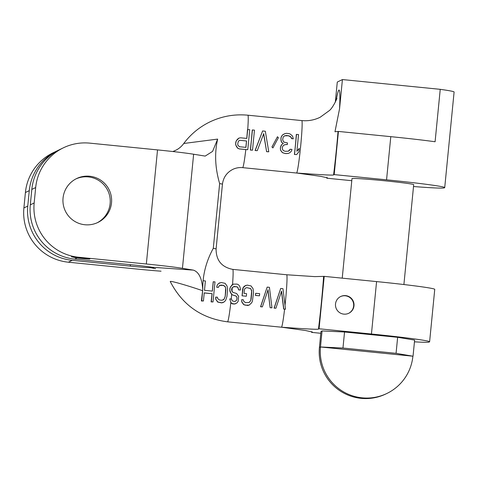 <?xml version="1.0" encoding="UTF-8"?>
<svg xmlns="http://www.w3.org/2000/svg" width="478" height="478" viewBox="0 0 478 478"><rect width="100%" height="100%" fill="white"/><g stroke="black" fill="none" stroke-linecap="round" stroke-linejoin="round"><path stroke-width="0.72" d="M161.056 271.199A43.402 1.434 5.6 0 1 136.075 268.965L68.348 262.201A49.604 49.503 -115.8 0 1 23.9 207.942L27.766 206.072L29.277 190.65A49.604 49.503 -115.8 0 1 58.232 150.331M68.348 262.201L72.214 260.331L130.273 266.127A22.167 0.735 -174.4 0 0 150.833 267.764L155.613 268.696M29.277 190.65L25.412 192.52L23.9 207.942M25.412 192.52A49.604 49.503 -115.8 0 1 53.088 152.799L56.954 150.923M72.214 260.331A49.604 49.503 -115.8 0 1 27.766 206.072M150.833 267.764L153.546 267.931M146.34 263.999L157.525 149.907L89.798 143.143A49.604 49.503 64.2 0 0 63.353 147.827L59.487 149.698A49.604 49.503 64.2 0 0 31.811 189.425L30.299 204.847L34.165 202.977A49.604 49.503 64.2 0 0 78.607 257.236L146.34 263.999A43.402 1.434 5.6 0 1 182.447 268.325L193.327 270.118L151.932 267.232A22.167 0.735 -174.4 0 0 132.806 264.902L74.741 259.106L77.048 257.989A9.303 0.311 -174.4 0 0 80.095 258.311A9.303 0.311 -174.4 0 0 89.882 258.962A9.303 0.311 -174.4 0 0 81.158 257.797A9.303 0.311 -174.4 0 0 78.045 257.505L71.407 256.764L77.048 257.989M30.299 204.847A49.604 49.503 64.2 0 0 74.741 259.106M63.353 147.827A49.604 49.503 64.2 0 0 35.677 187.555L31.811 189.425M34.165 202.977L35.677 187.555M84.905 224.75A24.384 24.336 -115.8 0 1 76.659 178.545A24.384 24.336 -115.8 0 1 111.249 196.243A24.384 24.336 -115.8 0 1 84.905 224.75M157.525 149.907A43.402 1.434 5.6 0 1 193.632 154.233L205.176 156.091L212.591 151.383L217.663 139.092L183.761 143.49C190.716 134.216 199.404 127.034 209.818 121.95C221.882 116.19 234.573 113.943 247.879 115.198A26.35 1.422 95.7 0 1 247.729 129.472M202.78 289.363L201.375 300.991L201.746 300.811L202.78 289.363C202.588 275.161 206.096 261.478 213.29 248.327L219.641 183.576C215.076 167.915 214.419 153.085 217.663 139.092M193.327 270.118C198.854 271.91 201.997 278.399 202.756 289.584M201.746 300.811L203.437 300.979L204.231 292.877L212.13 293.665L211.336 301.767L213.027 301.941L214.992 281.895L213.212 281.769L212.328 291.132M204.106 292.942L212.059 293.701L211.109 301.881L213.027 301.941M201.375 300.991L203.437 300.979M229.846 298.881L230.677 301.976L231.681 303.369L234.459 304.08L236.843 303.022L238.14 301.433L238.636 296.312L236.634 293.528L232.768 292.285L231.567 290.009L231.693 288.73L232.386 287.505L234.483 286.424L237.823 287.188L238.701 289.859L240.392 290.032L240.279 288.294L239.639 286.077L238.355 284.661L236.986 284.093L233.282 284.153L230.772 286.483L230.043 288.132L229.834 290.266L231.191 293.851L232.236 294.812L236.102 296.061L236.861 296.999L237.022 298.308L236.526 300.411L234.71 301.522L232.212 300.841L231.537 299.049L229.775 298.911L230.85 302.425A26.35 1.422 95.7 0 1 227.576 321.814A26.35 1.422 -84.3 0 1 227.528 321.825C201.405 318.384 182.303 304.94 170.234 281.5L170.258 281.434C171.471 280.855 189.174 286.053 202.63 290.714M233.282 284.153L231.908 284.972L229.948 288.18L229.763 290.301L230.175 292.058L232.189 294.836L236.048 296.085L236.813 297.023L236.963 298.332A26.35 1.422 95.7 0 1 236.873 299.192L236.455 300.447L235.511 301.218M216.689 287.266L218.44 287.409L216.689 287.266L217.161 285.169L218.428 283.591L221.195 282.516L225.102 283.334L227.11 286.119L227.576 290.044L226.948 296.438L225.73 300.19L224.433 301.785L221.619 302.885L217.699 302.072L215.733 299.264L215.692 297.089L217.478 297.214L217.633 298.523L219.48 299.999L222.019 300.256L224.122 299.168L223.095 299.987M219.689 285.432L223.375 285.378L225.234 286.848L225.688 288.18L225.204 296.294L224.039 299.21M213.302 281.727L212.381 291.108L204.482 290.319L205.403 280.939L203.712 280.771M247.694 129.472L246.815 138.423L240.709 137.813L238.976 138.07L236.257 140.843L235.618 143.8A26.35 1.601 80.8 0 1 235.821 145.121L237.859 148.365L239.496 148.963L247.759 149.716L249.725 129.675L247.502 129.562L246.762 138.453M299.246 148.401L298.911 151.813L296.587 154.591L294.412 154.454A26.35 1.422 95.7 0 0 296.324 134.438L298.547 134.551L296.916 151.179L299.246 148.401L296.838 151.221M294.412 154.454L296.587 154.591M284.607 135.818L288.365 135.77L290.672 136.851L291.55 138.644L293.247 138.811L292.578 136.105L290.373 134.163L289.059 133.601L286.346 133.332L284.763 133.709L282.265 135.16L281.04 137.592A26.35 1.422 95.7 0 1 280.897 139.289L281.644 142.366L283.257 143.388L281.775 144.529L280.455 147.421A26.35 1.422 95.7 0 1 280.365 148.276L280.514 150.026L281.679 151.879L282.934 152.876L285.934 153.611L288.359 153.414L289.931 152.637L291.455 151.066L291.956 149.393L290.194 149.256L288.264 151.233M283.771 145.157L285.886 144.511L287.29 144.619L287.457 142.916L284.111 142.151L283.173 141.195L282.665 139.421L283.257 136.899L284.739 135.752L286.334 135.567M271.934 147.003L272.932 147.923L278.381 137.7L277.449 136.75L271.934 147.003L272.932 147.923M263.581 133.721L266.61 151.681L268.779 151.813L265.326 131.229L262.613 130.96L255.085 150.528L257.254 150.666L263.719 133.655L266.61 151.681M252.438 129.944L252.247 130.04A26.35 1.422 95.7 0 1 250.335 150.056L252.509 150.188L254.475 130.147L252.438 129.944L250.472 149.984L252.509 150.188M351.784 180.696L326.767 178.198L327.442 177.828L320.66 176.34L296.599 173.012C321.222 174.811 333.554 175.438 333.584 174.894L334.194 174.601L338.43 131.432L334.97 131.755L339.559 108.739L342.421 79.563L440.238 89.332A62.003 2.055 5.6 0 1 454.1 92.003L444.725 187.591A62.003 2.055 -174.4 0 0 386.559 179.83L390.795 136.66L338.43 131.432M390.795 136.66A62.003 2.055 5.6 0 1 435.094 141.757L440.238 89.332M334.194 174.601L386.559 179.83M413.512 186.522A62.003 2.055 -174.4 0 0 444.271 187.866L444.624 187.693A62.003 2.055 -174.4 0 0 444.725 187.591M403.904 284.535L413.697 184.651A30.998 1.028 -174.4 0 0 384.611 180.774A30.998 1.028 -174.4 0 0 351.993 178.605L342.23 278.16M326.833 177.523L326.767 178.198M342.421 79.563L337.289 82.049L335.317 102.131M414.45 341.83A62.003 2.055 -174.4 0 0 429.154 342.045L429.507 341.878A62.003 2.055 -174.4 0 0 429.608 341.776L434.747 289.351A62.003 2.055 -174.4 0 0 376.58 281.59L324.215 276.362L314.703 276.613L286.669 274.766A26.35 1.422 95.7 0 1 285.025 305.346M311.71 331.702L311.644 332.377L312.325 332.013L305.544 330.519L281.482 327.197C306.105 328.989 318.432 329.617 318.468 329.079L319.077 328.78L324.215 276.362M281.446 291.192L283.675 309.075L285.503 309.176L282.958 288.682L280.7 288.455L274.223 308.047L275.914 308.22L281.578 291.126L283.812 309.009L285.503 309.176M280.7 288.455L274.085 308.119L275.914 308.22M233.186 286.8L236.604 286.716L237.703 287.248L238.618 289.901L240.392 290.032M231.95 291.383L232.29 287.541M230.85 302.425L231.555 303.434L232.911 304.002L235.63 303.763M267.166 287.105L260.552 306.762L262.38 306.864L268.039 289.776L270.136 307.724L271.964 307.826L269.419 287.332L267.166 287.105L260.689 306.697L262.38 306.864M267.907 289.841L270.136 307.724M255.736 293.283L255.67 293.319A26.35 1.422 95.7 0 1 255.473 295.44L259.476 295.81L259.685 293.677L255.736 293.283L255.527 295.416L259.476 295.81M246.893 287.666L250.514 288.455L251.715 290.732L250.753 300.537L249.134 302.532L245.429 302.592L243.577 301.116L243.422 299.808L241.731 299.634L241.802 301.797L243.81 304.582L245.178 305.149L249.163 305.119L251.673 302.783L252.402 301.134L253.525 292.632L253.053 288.712L251.046 285.928L247.144 285.103L244.318 286.208L243.057 287.786L242.639 289.447A26.35 1.422 95.7 0 1 242.059 295.822L246.337 296.223L246.588 293.665L244.049 293.408L244.383 289.997L244.79 288.748L245.722 287.977L246.893 287.666L250.388 288.515L251.171 289.447L251.763 292.5A26.35 1.422 95.7 0 1 251.147 298.887L250.687 300.572L249.05 302.574M241.731 299.634L241.719 301.839L243.678 304.641L247.574 305.466L249.163 305.119M245.596 288.037L246.756 287.726M320.81 333.291L311.644 332.377M429.608 341.776A62.003 2.055 -174.4 0 0 371.442 334.008L376.58 281.59M319.077 328.78L371.442 334.008M413.046 356.122L414.623 340.091L397.642 337.301L344.542 331.995L322.053 330.937L320.989 331.451L319.418 347.488A46.503 46.408 64.2 0 0 385.877 393.956L386.941 393.442A46.503 46.408 64.2 0 0 412.89 356.2L396.071 353.332L342.965 348.032L320.481 346.974A46.503 46.408 64.2 0 0 386.941 393.442M343.843 314.13A9.303 9.279 -115.8 0 1 340.7 296.503A9.303 9.279 -115.8 0 1 353.887 303.255A9.303 9.279 -115.8 0 1 343.843 314.13M340.527 296.593A9.303 9.279 -115.8 0 1 353.529 303.327A9.303 9.279 -115.8 0 1 348.629 313.329M319.418 347.488L320.481 346.974L322.053 330.937M342.965 348.032L344.542 331.995M320.481 346.974L412.89 356.2M396.071 353.332L397.642 337.301M270.273 307.653L271.964 307.826M242.059 295.822L246.337 296.223M245.692 285.39L243.183 287.726L242.107 295.798M238.976 138.07L237.441 139.241M237.494 139.218L236.257 140.843M236.311 140.819L235.791 142.091M235.845 142.068L235.618 143.8M235.821 145.121L236.652 146.937M235.678 143.77L235.893 145.085M236.741 146.895L237.859 148.365M237.972 148.305L239.496 148.963M239.627 148.903L247.759 149.716M240.123 140.341L246.564 140.986L245.937 147.379L239.496 146.74L237.924 145.288L237.709 143.974L238.301 141.452L239.066 140.663L240.123 140.341L246.564 140.986M239.012 140.687L240.076 140.365M246.517 141.01L245.835 147.427M294.55 154.388L296.515 134.348M284.948 133.619L283.346 134.414M283.508 134.336L282.265 135.16M281.488 136.355L281.04 137.592M282.402 135.089L281.602 136.302M281.136 137.544L280.897 139.289M280.968 139.253L281.082 141.022M281.142 140.992L281.644 142.366M281.691 142.336L283.257 143.388M283.305 143.364L281.775 144.529M281.823 144.505L280.968 145.742M281.022 145.718L280.455 147.421M280.514 147.391L280.365 148.276M280.431 148.24L280.514 150.026M280.604 149.984L281.679 151.879M281.793 151.825L282.934 152.876M283.066 152.811L285.258 153.54M285.396 153.474L285.934 153.611M286.071 153.54L288.491 153.354M290.266 149.226L289.375 150.474M289.459 150.433L288.359 151.185L285.264 151.311L283.609 150.713L282.677 149.757L282.211 147.559L283.054 145.921L283.818 145.133L285.886 144.511M285.934 144.487L287.29 144.619M286.471 135.495L288.365 135.77M288.509 135.698L290.026 136.361M290.164 136.296L290.672 136.851M290.797 136.792L291.281 137.76M291.395 137.712L291.55 138.644M291.646 138.596L293.343 138.763M277.449 136.75L271.994 146.967M266.748 151.61L268.779 151.813M255.085 150.528L257.254 150.666M262.613 130.96L255.222 150.462M224.122 299.168L225.258 296.27L225.885 289.871L225.335 286.806L223.483 285.324L220.944 285.073L218.846 286.155L218.44 287.409M223.22 302.526L221.768 302.813L217.86 301.988L215.733 299.264M215.859 299.204L215.787 297.047M216.749 287.236L217.239 285.133L218.428 283.591M218.536 283.538L219.743 282.803M75.978 178.892A24.384 24.336 -115.8 0 1 109.797 196.536A24.384 24.336 -115.8 0 1 97.207 222.766M130.416 264.663L130.273 266.127M78.045 257.505L78.607 257.236M193.632 154.233L182.447 268.325M231.699 294.382A26.35 1.422 95.7 0 1 231.227 299.019M213.29 248.327A26.35 0.872 5.6 0 1 216.092 249.002C216.098 260.379 221.661 267.172 232.762 269.383A26.35 1.422 95.7 0 1 232.541 284.583M219.641 183.576A26.35 0.872 5.6 0 1 222.437 184.245C223.322 177.475 226.769 172.522 232.774 169.391C235.899 167.898 239.185 167.318 242.645 167.641A26.35 1.422 95.7 0 0 242.693 167.635A26.35 1.422 95.7 0 0 245.811 149.602M247.879 115.198L301.785 120.581A26.35 1.422 95.7 0 1 299.401 157.573A26.35 1.422 95.7 0 1 296.599 173.012A26.35 1.422 95.7 0 1 296.551 173.024L242.645 167.641M338.024 131.623A60.449 3.268 95.7 0 1 333.584 174.894M336.225 100.051A60.449 3.268 95.7 0 1 339.559 108.739M318.468 329.079A60.449 3.268 -84.3 0 0 323.606 276.654M284.595 309.164A26.35 1.422 95.7 0 1 281.482 327.197A26.35 1.422 95.7 0 1 281.428 327.203L282.462 327.322M216.092 249.002L222.437 184.245M301.785 120.581C308.238 121.191 314.369 120.08 320.17 117.247L329.348 110.585C332.915 107.903 337.683 97.279 336.793 98.408M296.551 173.024L297.579 173.144M232.762 269.383L286.669 274.766M227.528 321.825L281.428 327.203M183.761 143.49C181.526 146.585 178.682 148.927 175.229 150.516M175.241 150.51L172.857 151.532"/></g></svg>
